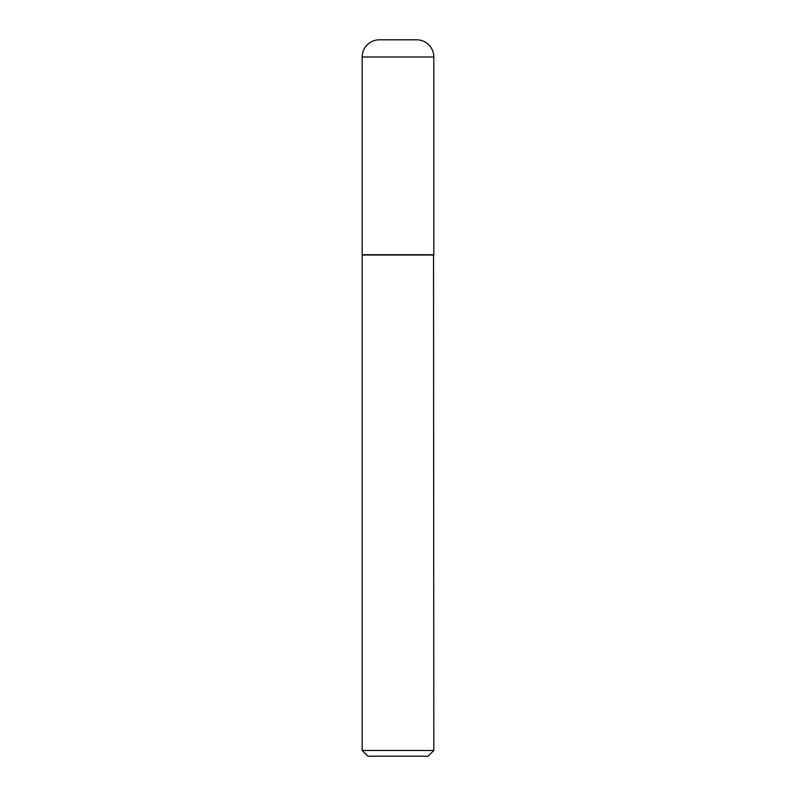 <?xml version="1.0" encoding="UTF-8"?>
<svg xmlns="http://www.w3.org/2000/svg" width="796" height="796" viewBox="0 0 796 796"><rect width="100%" height="100%" fill="white"/><g stroke="black" fill="none" stroke-linecap="round" stroke-linejoin="round"><path stroke-width="1.19" d="M362.18 56.994L362.18 254.72L433.82 254.72L433.82 56.994L362.18 56.994A17.194 17.194 0 0 1 379.374 39.8L416.626 39.8A17.194 17.194 0 0 1 433.82 56.994M433.82 255.009L362.18 255.009L362.18 750.469L433.82 750.469L433.531 254.72M433.82 750.469L428.089 756.2L367.911 756.2L362.18 750.469"/></g></svg>
